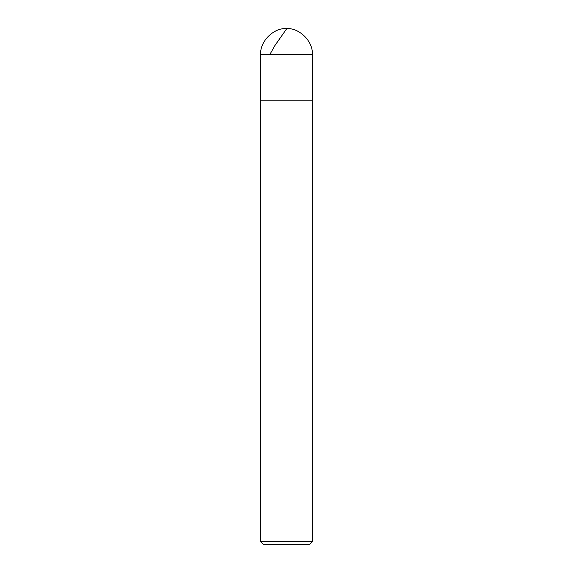 <?xml version="1.0" encoding="UTF-8"?>
<svg xmlns="http://www.w3.org/2000/svg" width="573" height="573" viewBox="0 0 573 573"><rect width="100%" height="100%" fill="white"/><g stroke="black" fill="none" stroke-linecap="round" stroke-linejoin="round"><path stroke-width="0.86" d="M312.285 54.435L260.715 54.435C259.562 41.679 273.744 27.497 286.5 28.65C299.256 27.497 313.438 41.679 312.285 54.435L312.285 100.848L260.715 100.848L260.715 54.435L312.285 54.435L312.285 100.848L260.715 100.848L260.715 54.435C259.562 41.679 273.744 27.497 286.5 28.65C299.256 27.497 313.438 41.679 312.285 54.435M312.285 100.848L260.715 100.848L312.285 100.848L312.285 541.772L260.715 541.772L260.715 100.848L260.715 541.772L263.294 544.35L309.707 544.35L312.285 541.772L260.715 541.772L263.294 544.35L309.707 544.35L312.285 541.772L312.285 100.848M286.758 28.657L274.911 45.532L269.897 54.435"/></g></svg>
